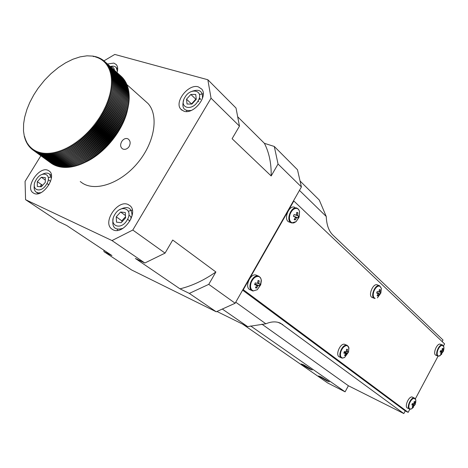 <?xml version="1.0" encoding="UTF-8"?>
<svg xmlns="http://www.w3.org/2000/svg" width="468" height="468" viewBox="0 0 468 468"><rect width="100%" height="100%" fill="white"/><g stroke="black" fill="none" stroke-linecap="round" stroke-linejoin="round"><path stroke-width="0.7" d="M321.136 376.933L318.591 375.933L326.74 380.823L329.32 381.841L321.136 376.933M303.82 364.911L301.304 363.94C302.562 365.04 305.376 366.731 309.752 369.03L312.308 370.012L303.82 364.911M300.046 180.987L319.275 200.029L326.249 216.485C326.576 224.856 328.793 231.069 332.912 235.117L443.015 340.025L442.178 341.605M242.728 324.184L327.752 383.011L345.097 391.827L348.397 385.755L403.831 413.566L280.502 323.218C276.249 321.276 271.364 321.469 265.842 323.797L247.671 326.623L222.312 309.044M348.397 385.755L261.893 324.143M216.959 311.466L247.671 326.623M235.743 302.205L265.842 323.797M326.249 216.485L299.456 190.394M403.831 413.566L405.247 410.91L408.16 412.361L409.851 409.19M345.097 391.827L250.655 325.956M443.541 345.887L444.6 343.898L293.828 201.006L243.284 289.715L408.16 412.361M415.403 398.754L438.071 356.166M242.611 290.154L405.247 410.91M243.284 289.715L242.951 289.557M293.828 201.006L293.477 200.883M38.2 88.142L44.571 80.168L50.948 73.687L58.453 67.486L65.649 62.8L72.926 59.225L80.092 56.874L86.966 55.821L93.343 56.125L93.185 56.499L95.905 56.681L95.671 57.084L96.695 56.909L96.466 57.336L97.519 57.184L97.25 57.611L98.28 57.47L98.017 57.921L99.046 57.792L98.76 58.248L99.819 58.155L99.491 58.611L100.55 58.529L100.205 58.997L101.263 58.933L100.901 59.413L101.954 59.366L101.579 59.851L102.609 59.81L102.235 60.319L103.264 60.296L102.872 60.811L103.896 60.805L104.534 61.361L104.083 61.875L105.124 61.928L104.656 62.443L105.698 62.519L105.212 63.04L106.23 63.11L105.745 63.66L106.757 63.753L106.254 64.309L107.266 64.414L106.745 64.976L107.745 65.105L107.207 65.672L108.207 65.818L107.652 66.392L108.652 66.585L108.067 67.129L109.067 67.345L108.459 67.895L109.453 68.129L108.833 68.679L109.816 68.936L109.179 69.492L110.144 69.738L109.5 70.323L110.466 70.621L109.793 71.177L110.752 71.493L110.068 72.049L111.015 72.388L110.313 72.944L111.244 73.271L110.53 73.856L111.454 74.201L110.723 74.786L111.636 75.155L110.893 75.74L111.799 76.161L111.033 76.711L111.928 77.15L111.15 77.694L112.033 78.162L111.238 78.7L112.109 79.151L111.302 79.724L112.162 80.192L111.337 80.759L112.185 81.251L111.349 81.812L112.18 82.356L111.326 82.883L112.15 83.409L111.285 83.959L112.092 84.509L111.214 85.059L112.004 85.662L111.115 86.165L111.893 86.791L110.986 87.282L111.753 87.925L110.834 88.417L111.583 89.078L110.659 89.558L111.39 90.242L110.448 90.71L111.168 91.412L110.22 91.874L110.928 92.553L109.957 93.044L110.641 93.781L109.67 94.22L127.553 109.834L128.729 103.984L111.583 89.066L128.723 104.025M127.512 109.998C123.137 130.537 104.499 153.615 85.34 162.226M109.36 95.408L110.021 96.139L109.021 96.595L109.664 97.35L108.658 97.794L109.272 98.602L108.266 98.994L108.88 99.778L107.851 100.205L108.447 101L107.412 101.41L107.985 102.229L106.944 102.627L107.488 103.492L106.452 103.837L106.979 104.727L105.938 105.054L106.441 105.955L105.399 106.265L105.885 107.184L104.832 107.482L105.323 108.371L104.247 108.693L104.697 109.641L103.639 109.904L104.089 110.822L103.001 111.115L103.434 112.045L102.346 112.32L102.738 113.303L101.667 113.519L102.042 114.514L100.965 114.713L101.322 115.719L100.246 115.9L100.579 116.918L99.503 117.082L99.819 118.111L98.742 118.258L99.064 119.252L97.958 119.422L98.262 120.428L97.163 120.58L97.443 121.598L96.338 121.727L96.601 122.751L95.501 122.862L95.718 123.932L94.647 123.985L94.846 125.061L93.77 125.096L93.98 126.149L92.88 126.196L93.073 127.255L91.98 127.284L92.12 128.378L91.055 128.355L91.178 129.455L90.119 129.414L90.225 130.519L89.172 130.455L89.283 131.531L88.206 131.479L88.306 132.555L87.229 132.485L87.311 133.567L86.241 133.474L86.305 134.562L85.24 134.445L85.287 135.533L84.228 135.398L84.258 136.492L83.205 136.334L83.181 137.452L82.175 137.247L82.134 138.37L81.134 138.136L81.075 139.259L80.087 139.008L80.046 140.102L79.028 139.856L78.975 140.95L77.969 140.687L77.858 141.804L76.898 141.488L76.811 142.576L75.822 142.272L75.717 143.354L74.745 143.027L74.623 144.109L73.657 143.758L73.523 144.84L72.575 144.466L72.423 145.542L71.481 145.15L71.317 146.221L70.393 145.805L70.212 146.87L69.299 146.437L69.106 147.496L68.205 147.046L67.965 148.116L67.111 147.619L66.895 148.666L84.995 162.39L92.448 158.178L98.771 153.562L105.78 147.209L112.185 139.996L117.778 132.151L121.791 125.114L125.436 116.772L127.553 109.834L110.337 94.975L109.36 95.408L127.296 110.863M103.919 60.822L103.486 61.331L104.51 61.343L121.399 76.547M105.107 61.905L122.008 77.167M105.68 62.496L122.593 77.811M123.119 78.285L106.248 63.133L123.148 78.478M123.651 78.928L106.774 63.771L123.687 79.162M107.266 64.414L124.201 79.876M107.745 65.105L124.687 80.607M108.207 65.818L125.155 81.362M125.535 81.707L108.64 66.555M125.594 82.146L108.652 66.585M109.056 67.322L125.956 82.467L126.009 82.941M109.442 68.106L126.348 83.246L126.401 83.766M109.804 68.913L126.717 84.053L126.764 84.609M110.144 69.738L127.068 84.878L127.103 85.468M110.454 70.592L127.39 85.72L127.419 86.352M110.746 71.464L127.676 86.603M127.682 86.592L127.706 87.253M111.004 72.359L127.951 87.475L127.969 88.177M111.244 73.271L128.197 88.382L128.203 89.113M111.454 74.201L128.419 89.312L128.413 90.072M111.636 75.155L128.612 90.254L128.595 91.049M111.793 76.126L128.77 91.231M128.782 91.219L128.753 92.044M111.928 77.121L128.922 92.202L128.881 93.056M112.033 78.127L129.022 93.214M129.039 93.196L128.981 94.08M112.109 79.151L129.109 94.226M129.127 94.214L129.057 95.121M112.162 80.192L129.174 95.261M129.191 95.244L129.104 96.18M112.185 81.251L129.226 96.291L129.127 97.25M112.18 82.321L129.238 97.35L129.121 98.338M112.15 83.409L129.221 98.426L129.086 99.438M112.092 84.509L129.174 99.514L129.028 100.544M112.004 85.626L129.074 100.626M129.104 100.614L128.94 101.667M111.893 86.75L129.004 101.726L128.823 102.802M111.753 87.89L128.881 102.849L128.682 103.949M65.789 149.21L83.947 162.899L85.006 162.396L66.017 148.175L65.789 149.21L64.923 148.695L64.683 149.725L63.835 149.193L63.584 150.216L62.753 149.661L62.449 150.69L61.671 150.099L61.39 151.106L60.588 150.515L60.302 151.509L59.518 150.895L59.22 151.884L58.447 151.252L58.143 152.229L57.388 151.579L57.037 152.55L56.335 151.872L55.973 152.837L55.288 152.141L54.955 153.083L54.247 152.381L53.908 153.311L53.217 152.591L52.866 153.504L52.194 152.767L51.843 153.674L51.188 152.919L50.79 153.814L50.187 153.042L49.819 153.919L49.198 153.13L48.824 153.995L48.222 153.194L47.841 154.042L47.256 153.229L46.87 154.06L46.309 153.229L45.917 154.048L45.367 153.206L44.975 154.007L44.442 153.147L44.045 153.937L43.536 153.065L43.103 153.832L42.641 152.948L42.237 153.703L41.763 152.808L41.359 153.545L40.903 152.638L40.464 153.352L40.055 152.433L39.622 153.135L39.23 152.211L38.791 152.89L38.417 151.954L37.978 152.615L37.627 151.667L37.212 152.322L36.849 151.357L36.44 151.995L36.094 151.018L35.685 151.638L35.357 150.649L34.948 151.252L34.644 150.257L34.234 150.842L33.948 149.842L33.538 150.404L33.269 149.397L32.842 149.924L32.614 148.923L32.21 149.45L31.982 148.426L31.578 148.935L31.368 147.906L30.97 148.391L30.777 147.356L30.385 147.824L30.204 146.788L29.817 147.239L29.66 146.191L29.273 146.624L29.133 145.571L28.753 145.987L28.63 144.934L28.255 145.326L28.15 144.267L27.782 144.641L27.694 143.582L27.337 143.933L26.851 142.143L26.506 142.459L26.465 141.394L26.114 141.664L26.103 140.622L25.769 140.897L25.763 139.833L25.442 140.09L25.453 139.019L25.137 139.259L25.161 138.189L24.857 138.411L24.898 137.34L24.599 137.545L24.652 136.481L24.365 136.662L23.494 130.981L23.616 123.763L24.675 117.193L26.968 109.296L29.806 102.416L33.79 94.887L38.037 88.358M83.947 162.899L80.648 164.321L62.449 150.69M79.601 164.724L61.384 151.111L79.601 164.724L80.613 164.297M60.302 151.509L78.525 165.11L79.519 164.701M78.525 165.11L60.267 151.521M59.22 151.884L77.454 165.461L78.431 165.075M58.143 152.229L76.383 165.789L77.349 165.42M76.383 165.789L58.108 152.235M57.073 152.539L75.325 166.093L76.266 165.742M56.008 152.825L74.272 166.362L75.196 166.029M74.272 166.362L55.973 152.837M54.955 153.083L73.224 166.602L74.131 166.292M53.908 153.311L72.189 166.813L73.072 166.52M72.189 166.813L53.873 153.317M52.866 153.504L71.159 166.994L72.019 166.719M71.159 166.994L52.837 153.51M51.843 153.674L70.136 167.146L70.978 166.895M70.136 167.146L51.808 153.679M50.825 153.808L69.129 167.275L69.948 167.035M49.819 153.919L68.129 167.369L68.919 167.146M68.129 167.369L49.783 153.919M48.824 153.995L67.14 167.433L67.907 167.228M67.14 167.433L48.789 153.995M47.841 154.042L66.163 167.468L66.906 167.281M66.163 167.468L47.806 154.042M46.87 154.06L65.204 167.474L65.912 167.304M65.204 167.474L46.841 154.06M45.917 154.048L64.251 167.45L64.935 167.298M44.975 154.007L63.315 167.398L63.964 167.263M63.315 167.398L44.946 154.001M44.045 153.937L62.39 167.316L63.01 167.199M62.39 167.316L44.015 153.931M43.132 153.832L61.483 167.211L62.068 167.105M61.483 167.211L43.103 153.832M42.237 153.703L60.588 167.07L61.144 166.977M60.588 167.07L42.208 153.697M41.359 153.545L59.711 166.9L60.232 166.824M59.711 166.9L41.33 153.539M40.494 153.358L58.851 166.707L59.331 166.643M58.851 166.707L40.464 153.352M39.645 153.141L58.003 166.485L58.447 166.432M58.003 166.485L39.622 153.135M38.815 152.896L57.582 166.187M57.178 166.234L38.791 152.89M38.007 152.621L56.733 165.918M56.365 165.953L37.978 152.615M37.212 152.322L55.897 165.619M55.575 165.649L37.188 152.311M36.44 151.995L55.078 165.292M54.797 165.309L36.416 151.983M35.685 151.638L54.276 164.941M54.042 164.952L35.662 151.62M34.948 151.252L53.492 164.555M34.234 150.842L52.726 164.145M52.592 164.145L34.211 150.825M26.506 142.459L26.875 142.728M28.255 145.326L28.706 145.647M32.21 149.45L32.842 149.9M128.957 146.829C130.8 143.383 130.473 140.728 127.98 138.85C125.833 137.966 123.833 138.727 121.984 141.12C120.001 144.477 120.206 147.075 122.604 148.912C124.903 149.883 127.021 149.193 128.957 146.829M144.571 100.427L147.982 103.481C158.991 115.374 154.832 142.219 137.937 162.595C121.177 183.076 95.905 191.985 82.421 183.134L80.25 181.555M97.958 119.422L116.275 134.445M98.262 120.428L115.859 134.848M98.233 120.469L115.836 134.883M97.163 120.58L115.491 135.574M97.443 121.598L115.064 135.989M97.414 121.633L115.034 136.024M96.338 121.727L114.695 136.697M96.601 122.751L114.239 137.124M95.501 122.862L113.876 137.808M95.747 123.897L113.402 138.241M95.718 123.932L113.379 138.276M94.647 123.985L113.04 138.908M94.869 125.026L112.548 139.347M94.846 125.061L112.519 139.382M93.77 125.096L112.185 139.996M93.98 126.149L111.676 140.447M93.951 126.184L111.647 140.482M92.88 126.196L111.314 141.073M93.073 127.255L110.787 141.529M93.044 127.29L110.758 141.564M91.98 127.284L110.43 142.132M92.149 128.343L109.881 142.594M92.12 128.378L109.851 142.629M91.055 128.355L109.53 143.179M91.207 129.42L108.962 143.647M91.178 129.455L108.933 143.682M90.119 129.414L108.611 144.208M90.254 130.484L108.026 144.688M90.225 130.519L107.997 144.717M89.172 130.455L107.681 145.226M89.283 131.531L107.078 145.706M89.253 131.561L107.049 145.741M88.206 131.479L106.739 146.227M88.306 132.555L106.113 146.712M88.271 132.59L106.084 146.741M87.229 132.485L105.78 147.209M87.311 133.567L105.142 147.701M87.276 133.602L105.107 147.73M86.241 133.474L104.814 148.175M86.305 134.562L104.153 148.666M86.27 134.591L104.118 148.701M85.24 134.445L103.832 149.122M85.287 135.533L103.153 149.62M85.252 135.568L103.118 149.649M84.228 135.398L102.837 150.052M84.258 136.492L102.141 150.55M84.222 136.521L102.112 150.579M83.205 136.334L101.837 150.959M83.216 137.422L101.123 151.462M83.181 137.452L101.088 151.486M82.175 137.247L100.825 151.848M82.169 138.341L100.093 152.352M82.134 138.37L100.058 152.381M81.134 138.136L99.801 152.714M81.11 139.23L99.052 153.217M81.075 139.259L99.017 153.247M80.087 139.008L98.771 153.562M80.046 140.102L98.005 154.066M80.01 140.131L97.97 154.095M79.028 139.856L97.73 154.387M78.975 140.95L96.946 154.89M78.94 140.979L96.917 154.92M77.969 140.687L96.683 155.195M77.893 141.775L95.887 155.698M77.858 141.804L95.852 155.721M76.898 141.488L95.636 155.973M76.811 142.576L94.817 156.476M76.775 142.6L94.782 156.499M75.822 142.272L94.577 156.733M75.717 143.354L93.746 157.23M75.681 143.378L93.711 157.254M74.745 143.027L93.512 157.464M74.623 144.109L92.664 157.962M74.587 144.132L92.629 157.985M73.657 143.758L92.448 158.178M73.523 144.84L91.582 158.67M73.488 144.864L91.547 158.693M72.575 144.466L91.377 158.863M72.423 145.542L90.494 159.354M72.388 145.566L90.459 159.372M71.481 145.15L90.301 159.524M71.317 146.221L89.406 160.009M71.282 146.238L89.37 160.033M70.393 145.805L89.224 160.155M70.212 146.87L88.317 160.641M70.177 146.893L88.282 160.659M69.299 146.437L88.148 160.77M69.106 147.496L87.223 161.244M69.071 147.514L87.188 161.267M68.205 147.046L87.066 161.355M68 148.093L86.13 161.823M67.965 148.116L86.094 161.84M67.111 147.619L85.989 161.91M66.017 148.175L84.907 162.443M65.754 149.228L83.912 162.917M64.923 148.695L83.831 162.946M64.683 149.725L82.859 163.396M64.648 149.742L82.824 163.414M63.835 149.193L82.754 163.42M63.584 150.216L81.771 163.87M63.549 150.228L81.736 163.882M62.753 149.661L81.684 163.87M62.484 150.673L80.683 164.309M61.355 151.117L79.566 164.736M59.184 151.895L77.419 165.473M57.037 152.55L75.289 166.099M54.92 153.089L73.189 166.608M50.79 153.814L69.094 167.275M45.887 154.048L64.221 167.45M34.925 151.24L53.282 164.549M33.538 150.404L51.977 163.706M51.895 163.706L33.515 150.386M32.865 149.935L51.246 163.238M32.842 149.924L51.217 163.238M31.578 148.935L32.175 149.368M30.97 148.391L31.537 148.806M30.385 147.824L30.923 148.221M29.817 147.239L30.332 147.613M29.273 146.624L29.765 146.981M28.753 145.987L29.221 146.326M27.782 144.641L28.209 144.951M27.337 143.933L27.741 144.232M26.91 143.208L27.296 143.489M26.126 141.687L26.477 141.944M25.769 140.897L26.109 141.143M25.442 140.09L25.763 140.324M25.137 139.259L25.442 139.482M93.372 56.131L93.67 56.394M94.232 56.283L94.542 56.564M95.074 56.47L95.402 56.763M95.905 56.681L96.25 56.985M96.724 56.92L97.081 57.242M97.519 57.184L97.894 57.523M98.303 57.482L98.695 57.833M99.07 57.804L99.485 58.172M99.819 58.155L100.251 58.541M100.55 58.529L101 58.939M101.263 58.933L101.737 59.366M101.954 59.366L102.457 59.816M102.627 59.828L103.153 60.296M103.282 60.313L103.837 60.805M104.534 61.361L121.393 76.512M105.124 61.928L121.99 77.08M105.698 62.519L122.563 77.67M107.277 64.438L124.16 79.595M107.763 65.128L124.646 80.285M108.219 65.842L125.108 80.999M109.067 67.345L125.968 82.491M109.453 68.129L126.36 83.275M109.816 68.936L126.729 84.076M110.156 69.767L127.074 84.901M110.466 70.621L127.395 85.749M110.752 71.493L127.694 86.615M111.015 72.388L127.963 87.504M111.249 73.3L128.209 88.411M111.46 74.236L128.425 89.341M111.641 75.19L128.618 90.283M111.799 76.161L128.788 91.248M111.928 77.15L128.928 92.231M112.033 78.162L129.045 93.231M112.109 79.186L129.133 94.243M112.162 80.227L129.191 95.273M112.185 81.286L129.226 96.32M112.18 82.356L129.238 97.385M112.15 83.444L129.215 98.456M112.092 84.544L129.174 99.549M112.004 85.662L129.098 100.649M111.893 86.791L128.998 101.761M111.753 87.925L128.875 102.884M111.589 89.043L128.729 103.984M110.659 89.558L128.513 105.101M111.396 90.201L128.548 105.13M111.39 90.242L128.542 105.165M110.448 90.71L128.326 106.236M111.173 91.371L128.343 106.283M111.168 91.412L128.337 106.324M110.22 91.874L128.103 107.383M110.928 92.553L128.109 107.447M110.916 92.588L128.103 107.488M109.957 93.044L127.863 108.535M110.653 93.74L127.852 108.617M110.641 93.781L127.84 108.658M109.67 94.22L127.594 109.693M110.021 96.139L127.255 110.98M110.009 96.18L127.243 111.021M109.021 96.595L126.974 112.033M109.664 97.35L126.916 112.174M109.652 97.385L126.904 112.215M108.658 97.794L126.629 113.209M109.284 98.561L126.553 113.367M109.272 98.602L126.535 113.408M108.266 98.994L126.255 114.397M108.88 99.778L126.161 114.566M108.863 99.819L126.149 114.607M107.851 100.205L125.857 115.578M108.447 101L125.746 115.772M108.43 101.041L125.734 115.812M107.412 101.41L125.436 116.772M107.985 102.229L125.307 116.977M107.973 102.27L125.289 117.018M106.944 102.627L124.985 117.959M107.505 103.457L124.839 118.182M107.488 103.492L124.821 118.223M106.452 103.837L124.517 119.153M106.996 104.686L124.348 119.393M106.979 104.727L124.33 119.434M105.938 105.054L124.02 120.346M106.458 105.914L123.833 120.604M106.441 105.955L123.815 120.639M105.399 106.265L123.493 121.54M105.903 107.143L123.295 121.809M105.885 107.184L123.277 121.85M104.832 107.482L122.949 122.733M105.323 108.371L122.727 123.02M105.3 108.412L122.71 123.055M104.247 108.693L122.382 123.926M104.715 109.6L122.142 124.225M104.697 109.641L122.125 124.26M103.639 109.904L121.791 125.114M104.089 110.822L121.534 125.424M104.066 110.863L121.51 125.465M103.001 111.115L121.177 126.301M103.434 112.045L120.896 126.623M103.41 112.086L120.879 126.664M102.346 112.32L120.539 127.483M102.761 113.262L120.241 127.817M102.738 113.303L120.223 127.858M101.667 113.519L119.884 128.659M102.065 114.473L119.568 129.004M102.042 114.514L119.545 129.045M100.965 114.713L119.2 129.829M101.345 115.678L118.866 130.192M101.322 115.719L118.843 130.227M100.246 115.9L118.498 130.993M100.602 116.877L118.147 131.368M100.579 116.918L118.123 131.403M99.503 117.082L117.778 132.151M99.842 118.071L117.404 132.538M99.819 118.111L117.38 132.573M98.742 118.258L117.035 133.298M99.064 119.252L116.643 133.696M99.035 119.293L116.62 133.731M96.578 122.786L114.215 137.159M198.362 86.884C188.522 83.439 173.891 102.094 180.853 109.219L183.865 111.173C193.454 114.917 208.441 96.344 201.696 89.066L198.362 86.884M203.241 93.764L199.421 94.477M186.673 110.542L186.673 111.524M128.144 204.534C117.807 199.339 102.322 222.066 111.606 228.875L113.069 229.794C123.154 235.334 139.008 212.688 129.975 205.698L128.144 204.534M132.327 210.079L128.384 211.203M117.316 229.25L117.497 230.391M48.052 170.346C39.277 165.883 24.857 187.165 32.935 192.711L33.948 193.331C42.529 198.087 57.248 176.787 49.327 171.124L48.052 170.346M41.593 184.632L40.523 186.726M117.053 72.61C118.094 69.141 117.825 66.456 116.239 64.555L113.853 63.092L107.476 64.005M278.05 164.022L274.289 146.461L297.49 169.755L301.41 186.966L278.05 164.022L271.177 175.968C271.422 163.531 269.17 152.65 264.408 143.331L274.289 146.461M189.324 293.407L208.757 284.357L235.158 303.235L216.234 311.793L189.324 293.407L179.993 288.838C192.132 285.866 204.095 280.25 215.883 271.978L172.721 240.037L165.058 253.112L132.789 230.04L112.004 240.57L25.57 199.684L25.061 181.391L40.868 155.739M239.476 126.126L236.012 108.032L207.845 79.747L211.045 98.198L239.476 126.126L232.099 138.715L271.177 175.968M103.849 250.175L103.966 251.649L111.928 255.546L66.684 225.477L58.681 221.633L25.57 199.684M103.949 60.852L114.789 54.434L207.845 79.747M132.789 230.04L211.045 98.198M117.854 132.508L117.462 132.473M105.165 147.677L105.282 148.075M112.004 240.57L144.834 263.004L165.058 253.112M144.834 263.004L135.369 258.459L179.993 288.838M208.757 284.357L215.883 271.978M103.966 251.649L131.584 269.954L216.234 311.793M237.691 116.789L264.408 143.331M235.158 303.235L301.41 186.966M297.18 208.488C294.29 207.991 291.927 209.88 290.084 214.157C288.809 218.62 289.47 221.499 292.067 222.809L296.086 221.668L299.111 217.129L299.573 211.518L298.672 209.57L297.18 208.488M293.454 216.263L295.179 216.912L293.43 216.321L294.068 214.531L295.817 215.122L296.343 214.701L296.753 212.378L297.876 212.753L296.677 213.022M293.477 216.204L297.97 217.807L298.607 216.029L297.613 215.719L297.467 215.075L297.876 212.753M296.794 215.379L296.911 214.929M294.659 207.266L294.53 207.219C288.791 204.832 283.117 219.966 289.002 221.949L289.242 222.037M295.179 216.912L295.326 217.556L294.173 219.597L295.302 219.966L294.565 218.989M295.302 219.966L296.449 217.924L295.238 217.316M296.449 217.924L296.975 217.497M297.97 217.807L293.483 216.193M297.607 215.672L295.881 215.052M297.613 215.719L295.864 215.069M296.238 214.759L297.467 215.075M443.916 349.222L443.898 346.8L442.184 345.29C440.236 345.782 438.686 347.689 437.533 351.018C436.767 354.305 437.258 356.013 439.025 356.148L441.786 354.153M440.23 351.614L441.33 352.129L440.078 352.076L440.47 350.725L441.722 350.772L442.067 350.345L442.231 348.555L442.985 348.485L442.231 348.566M440.37 351.117L442.541 352.006L443.143 351.778L443.541 350.427L442.933 350.655L442.985 348.485M442.634 345.045L439.867 344.062C436.387 344.068 432.719 354.159 435.813 355.189L437.82 356.072L439.961 355.832L443.535 350.977L443.898 346.8L442.634 345.045L441.88 344.934C438.411 344.939 434.731 355.048 437.82 356.072M441.33 352.129L440.634 354.024L441.394 353.948L440.985 353.451M441.394 353.948L442.196 352.433L440.294 351.392M442.196 352.433L442.541 352.006M443.143 351.778L440.417 350.936M442.933 350.655L442.073 350.304M442.114 350.041L442.827 350.275M415.754 402.503L415.841 399.877L414.297 398.28C412.355 398.549 410.711 400.339 409.365 403.65C408.388 406.967 408.763 408.804 410.477 409.161L411.618 408.856L413.507 407.213M411.975 404.568L413.063 405.13L411.828 404.955L412.302 403.597L413.536 403.773L413.905 403.369L414.168 401.562L414.917 401.579L414.168 401.632M412.121 404.159L414.256 405.153L414.853 405.025L415.332 403.668L414.73 403.802L414.917 401.579M414.607 398.046L415.841 399.877L415.28 404.258L411.618 408.856L409.43 409.05C406.242 407.88 410.524 397.478 414.016 397.905L412.027 396.94C408.529 396.513 404.253 406.897 407.447 408.067L410.056 409.19M413.063 405.13L412.244 407.043L412.998 407.055L412.595 406.528M412.998 407.055L413.893 405.557L412.027 404.422M413.893 405.557L414.256 405.153M414.853 405.025L412.173 404.007M414.73 403.802L413.87 403.398M413.958 403.123L414.654 403.393M380.835 293.108L381.385 288.329L379.63 286.053C377.383 285.86 375.465 287.621 373.873 291.324C372.715 295.132 373.131 297.49 375.12 298.379L374.652 298.449M376.705 292.921L378.045 293.489L376.641 293.079L377.208 291.535L378.612 291.95L379.039 291.558L379.384 289.54L380.244 289.762L379.343 289.903M376.769 292.769L380.145 293.968L380.706 292.436L379.993 292.307L380.244 289.762M379.601 285.761L379.326 285.667C375.014 284.146 370.001 296.858 374.33 298.338L372.165 297.437C367.836 295.957 372.838 283.263 377.155 284.79L379.601 285.761L381.385 288.329L380.736 293.225L377.401 297.841M378.045 293.489L377.109 295.753L377.974 295.969L377.43 295.273M377.974 295.969L379.004 294.237L378.062 293.734M380.145 293.968L376.787 292.716M379.993 292.307L378.741 291.804M379.045 291.523L379.905 291.78M379.004 294.237L379.431 293.84M258.529 276.483C255.464 276.225 253.001 278.261 251.141 282.59C249.877 287.048 250.632 289.815 253.404 290.885L257.283 289.727L260.729 284.772L261.355 280.689C261.144 278.366 260.196 276.962 258.529 276.483M254.709 284.345L256.417 285.147L254.592 284.649L255.236 282.853L257.061 283.351L257.611 282.894L258.026 280.537L259.219 280.812L257.967 281.028M254.82 284.053L259.418 285.743L260.056 283.953L258.968 283.784L258.798 283.163L259.219 280.812M260.483 277.875L258.792 276.231L255.943 275.032C250.099 273.201 244.273 287.568 249.982 289.71L252.907 290.967M256.417 285.147L256.587 285.767L255.446 287.797L256.639 288.06L255.926 287.024M256.639 288.06L257.78 286.036L256.429 285.24M255.663 284.796L254.75 284.246M257.78 286.036L258.324 285.579M259.418 285.743L254.844 283.994M258.933 283.526L257.476 282.97M258.968 283.784L257.336 283.076M257.634 282.789L258.798 283.163M348.566 351.913L348.83 347.467L348.011 346.098L346.706 345.583C344.249 345.875 342.301 347.917 340.868 351.708C339.908 355.505 340.546 357.61 342.775 358.026L344.606 357.464L342.553 358.114L341.429 357.874L342.324 358.079M344.003 352.656L345.343 353.334L343.834 353.147L344.325 351.591L345.834 351.784L346.267 351.328L346.531 349.268L347.49 349.298L346.525 349.409M344.161 352.158L346.876 353.369L347.706 353.241L348.192 351.696L347.367 351.825L347.227 351.351L347.49 349.298M347.238 345.372L344.267 344.179C339.815 343.658 335.24 355.352 339.306 356.85L341.429 357.874C337.37 356.376 341.95 344.664 346.396 345.173L347.238 345.372L348.964 348.075L348.373 352.287L344.606 357.464M345.343 353.334L345.483 353.808L344.547 355.54L345.507 355.557L344.974 354.838M345.507 355.557L346.443 353.826L344.079 352.41M346.443 353.826L346.876 353.369M347.706 353.241L344.202 352.012M347.367 351.825L346.261 351.328M346.326 351.029L347.227 351.351M110.296 66.538C112.852 65.777 114.818 66.111 116.193 67.538L117.398 71.341M114.473 70.294C114.174 67.924 112.852 66.737 110.507 66.731M36.153 179.73C29.776 189.522 40.54 194.501 46.496 184.316C52.872 174.353 41.956 169.709 36.153 179.73M41.003 192.646L38.218 192.921L35.989 192.009C34.38 190.634 33.813 188.475 34.287 185.544M41.354 184.462L40.301 186.709M42.319 174.324C45.279 172.756 47.695 172.686 49.579 174.108L51.351 178.173M51.17 176.845L48.315 177.67M37.3 186.434L41.295 186.796L45.308 182.356L45.297 177.583L41.295 177.255L37.311 181.666L37.3 186.434M48.929 184.883L46.958 183.509M42.617 185.334L37.311 181.666M45.302 180.063L41.295 177.255M50.591 181.309L48.262 179.671M114.771 214.619C107.909 225.36 120.767 231.303 127.115 220.095C133.959 209.143 120.931 203.598 114.771 214.619M123.025 228.308C114.952 230.689 111.665 227.436 113.174 218.562M119.673 209.664C127.694 205.493 131.818 207.587 132.052 215.941M121.194 222.698L125.611 217.86L125.307 212.519L120.615 212.016L116.234 216.819L116.503 222.16L121.194 222.698M129.958 221.013L127.571 219.281M125.541 216.713L121.803 220.808L121.861 221.961M121.803 220.808L116.234 216.819M125.477 215.549L120.615 212.016M130.981 219.012L130.829 216.555L128.881 215.128M184.913 97.326C178.285 107.698 191.851 111.916 197.929 101.176C204.528 90.622 190.804 86.773 184.913 97.326M191.313 110.419C184.029 111.361 181.473 107.956 183.643 100.193M191.868 91.365C199.415 88.715 202.931 91.102 202.416 98.52M190.85 94.442L186.521 99.193L187.036 104.013L191.909 104.077L196.267 99.286L195.718 94.466L190.85 94.442L195.799 99.193L191.5 103.914L186.521 99.193M198.748 101.667L198.04 100.989M199.298 97.923L200.655 99.239L198.882 99.222M196.256 99.198L195.799 99.193M278.144 322.364L282.801 324.581M291.564 222.92L293.682 222.885M298.672 209.57L296.864 208.073C291.131 205.686 285.439 220.849 291.318 222.826L289.002 221.949M258.792 276.231L258.219 276.032C252.381 274.207 246.542 288.61 252.246 290.745L253.024 291.002L257.283 289.727L260.541 284.86L261.249 279.77L260.343 277.524L258.792 276.231M126.758 84.492L147.982 103.481M181.923 110.208L180.853 109.219M112.519 229.507L111.606 228.875M33.538 193.114L32.935 192.711M291.611 222.932L293.764 222.944L296.086 221.668L298.958 217.111L299.561 211.431L298.572 209.313L297.022 208.131M116.193 67.538L117.684 68.89M36.492 192.348L38.364 193.623M49.579 174.108L51.398 175.406"/></g></svg>
